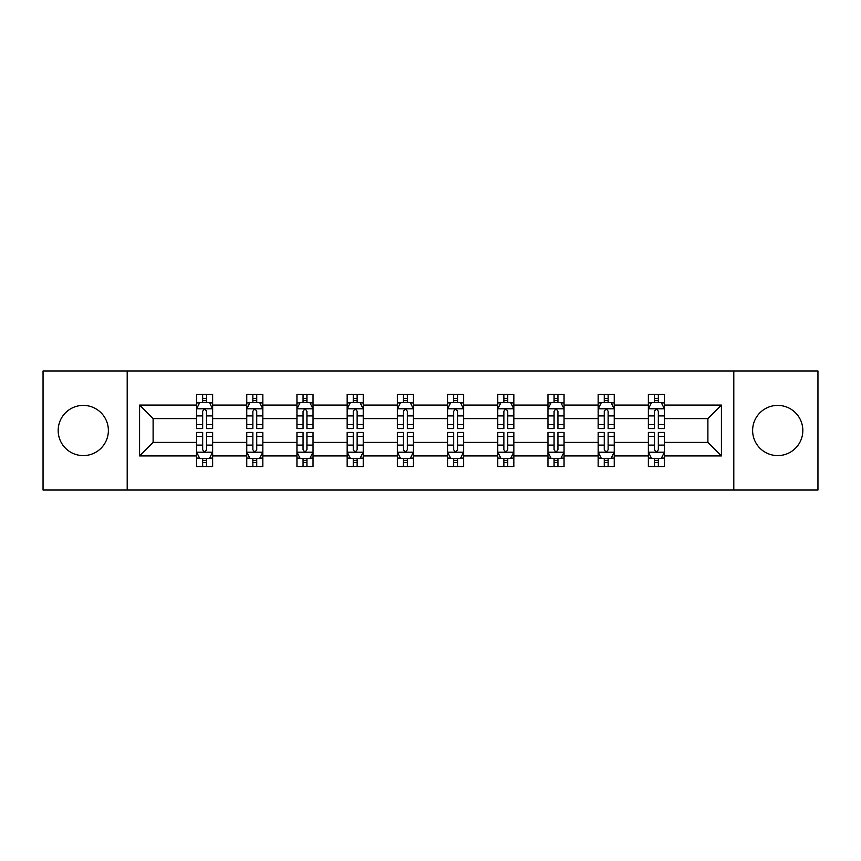 <?xml version="1.0" encoding="UTF-8"?>
<svg xmlns="http://www.w3.org/2000/svg" width="861" height="861" viewBox="0 0 861 861"><rect width="100%" height="100%" fill="white"/><g stroke="black" fill="none" stroke-linecap="round" stroke-linejoin="round"><path stroke-width="1.29" d="M777.72 405.402A25.098 25.098 0 0 0 752.622 430.5A25.098 25.098 0 0 0 777.72 455.598A25.098 25.098 0 0 0 802.829 430.5A25.098 25.098 0 0 0 777.72 405.402M83.28 405.402A25.098 25.098 0 0 0 58.171 430.5A25.098 25.098 0 0 0 83.28 455.598A25.098 25.098 0 0 0 108.378 430.5A25.098 25.098 0 0 0 83.28 405.402M733.798 370.962L43.05 370.962L43.05 490.038L817.95 490.038L817.95 370.962L733.798 370.962L733.798 490.038M664.455 455.921L664.455 442.403L707.893 442.403L721.41 455.921L664.455 455.921L664.455 466.705L658.331 466.705L658.331 458.493M127.202 490.038L127.202 370.962M648.365 455.921L614.248 455.921L614.248 442.403L648.365 442.403L648.365 466.705L664.455 466.705L664.455 458.106L661.42 458.106M614.248 455.921L614.248 466.705L608.135 466.705L608.135 458.493M598.158 455.921L564.052 455.921L564.052 442.403L598.158 442.403L598.158 466.705L614.248 466.705L614.248 458.106L611.224 458.106M564.052 455.921L564.052 466.705L557.939 466.705L557.939 458.493M547.962 455.921L513.845 455.921L513.845 442.403L547.962 442.403L547.962 466.705L564.052 466.705L564.052 458.106L561.028 458.106M513.845 455.921L513.845 466.705L507.732 466.705L507.732 458.493M497.755 455.921L463.648 455.921L463.648 442.403L497.755 442.403L497.755 466.705L513.845 466.705L513.845 458.106L510.821 458.106M463.648 455.921L463.648 466.705L457.535 466.705L457.535 458.493M447.559 455.921L413.441 455.921L413.441 442.403L447.559 442.403L447.559 466.705L463.648 466.705L463.648 458.106L460.624 458.106M413.441 455.921L413.441 466.705L407.328 466.705L407.328 458.493M397.351 455.921L363.245 455.921L363.245 442.403L397.351 442.403L397.351 466.705L413.441 466.705L413.441 458.106L410.417 458.106M363.245 455.921L363.245 466.705L357.132 466.705L357.132 458.493M347.155 455.921L313.038 455.921L313.038 442.403L347.155 442.403L347.155 466.705L363.245 466.705L363.245 458.106L360.221 458.106M313.038 455.921L313.038 466.705L306.925 466.705L306.925 458.493M296.948 455.921L262.842 455.921L262.842 442.403L296.948 442.403L296.948 466.705L313.038 466.705L313.038 458.106L310.014 458.106M262.842 455.921L262.842 466.705L256.729 466.705L256.729 458.493M246.752 455.921L212.635 455.921L212.635 442.403L246.752 442.403L246.752 466.705L262.842 466.705L262.842 458.106L259.818 458.106M212.635 455.921L212.635 466.705L206.522 466.705L206.522 458.493M196.545 455.921L139.59 455.921L139.59 405.079L196.545 405.079L196.545 418.597L153.107 418.597L153.107 442.403L196.545 442.403L196.545 466.705L212.635 466.705L212.635 458.106L209.61 458.106M199.58 402.894L196.545 402.894L196.545 394.295L196.545 405.079M202.669 402.507L202.669 394.295L196.545 394.295L212.635 394.295L212.635 405.079L246.752 405.079L246.752 394.295L262.842 394.295L262.842 405.079L296.948 405.079L296.948 394.295L313.038 394.295L313.038 405.079L347.155 405.079L347.155 394.295L363.245 394.295L363.245 405.079L397.351 405.079L397.351 394.295L413.441 394.295L413.441 405.079L447.559 405.079L447.559 394.295L463.648 394.295L463.648 405.079L497.755 405.079L497.755 394.295L513.845 394.295L513.845 405.079L547.962 405.079L547.962 394.295L564.052 394.295L564.052 405.079L598.158 405.079L598.158 394.295L614.248 394.295L614.248 405.079L648.365 405.079L648.365 394.295L664.455 394.295L664.455 405.079L721.41 405.079L721.41 455.921M648.365 405.079L648.365 418.597L614.248 418.597L614.248 405.079M598.158 405.079L598.158 418.597L564.052 418.597L564.052 405.079M547.962 405.079L547.962 418.597L513.845 418.597L513.845 405.079M497.755 405.079L497.755 418.597L463.648 418.597L463.648 405.079M447.559 405.079L447.559 418.597L413.441 418.597L413.441 405.079M397.351 405.079L397.351 418.597L363.245 418.597L363.245 405.079M347.155 405.079L347.155 418.597L313.038 418.597L313.038 405.079M296.948 405.079L296.948 418.597L262.842 418.597L262.842 405.079M246.752 405.079L246.752 418.597L212.635 418.597L212.635 405.079M139.59 405.079L153.107 418.597M707.893 442.403L707.893 418.597L664.455 418.597L664.455 405.079M654.478 402.345L658.331 402.345M604.271 402.345L608.135 402.345M554.075 402.345L557.939 402.345M503.868 402.345L507.732 402.345M453.672 402.345L457.535 402.345M403.465 402.345L407.328 402.345M353.268 402.345L357.132 402.345M303.061 402.345L306.925 402.345M252.865 402.345L256.729 402.345M202.669 402.345L206.522 402.345M202.669 458.655L206.522 458.655M252.865 458.655L256.729 458.655M303.061 458.655L306.925 458.655M353.268 458.655L357.132 458.655M403.465 458.655L407.328 458.655M453.672 458.655L457.535 458.655M503.868 458.655L507.732 458.655M554.075 458.655L557.939 458.655M604.271 458.655L608.135 458.655M654.478 458.655L658.331 458.655M153.107 442.403L139.59 455.921M721.41 405.079L707.893 418.597M206.522 398.482L202.669 398.482M196.545 424.538L196.545 428.574L202.669 428.574L202.669 424.538L196.545 424.538L196.545 418.597M212.635 418.597L212.635 428.574L206.522 428.574L206.522 411.354C205.241 408.878 203.949 408.878 202.669 411.354L202.669 424.538M209.61 402.894L212.635 402.894L212.635 394.295L206.522 394.295L206.522 402.507M212.635 408.943L209.417 402.507L199.763 402.507L196.545 408.943M202.669 462.518L206.522 462.518M212.635 436.462L212.635 432.426L206.522 432.426L206.522 436.462L212.635 436.462L212.635 442.403M196.545 442.403L196.545 432.426L202.669 432.426L202.669 449.646C203.949 452.122 205.241 452.122 206.522 449.646L206.522 436.462M199.58 458.106L196.545 458.106L196.545 466.705L202.669 466.705L202.669 458.493M196.545 452.057L199.763 458.493L209.417 458.493L212.635 452.057M256.729 398.482L252.865 398.482M249.776 402.894L246.752 402.894L246.752 394.295L252.865 394.295L252.865 402.507M246.752 424.538L246.752 428.574L252.865 428.574L252.865 424.538L246.752 424.538L246.752 418.597M262.842 418.597L262.842 428.574L256.729 428.574L256.729 411.354C255.437 408.878 254.156 408.878 252.865 411.354L252.865 424.538M259.818 402.894L262.842 402.894L262.842 394.295L256.729 394.295L256.729 402.507M262.842 408.943L259.624 402.507L249.97 402.507L246.752 408.943M306.925 398.482L303.061 398.482M299.972 402.894L296.948 402.894L296.948 394.295L303.061 394.295L303.061 402.507M296.948 424.538L296.948 428.574L303.061 428.574L303.061 424.538L296.948 424.538L296.948 418.597M313.038 418.597L313.038 428.574L306.925 428.574L306.925 411.354C305.644 408.878 304.353 408.878 303.061 411.354L303.061 424.538M310.014 402.894L313.038 402.894L313.038 394.295L306.925 394.295L306.925 402.507M313.038 408.943L309.82 402.507L300.166 402.507L296.948 408.943M252.865 462.518L256.729 462.518M262.842 436.462L262.842 432.426L256.729 432.426L256.729 436.462L262.842 436.462L262.842 442.403M246.752 442.403L246.752 432.426L252.865 432.426L252.865 449.646C254.146 452.122 255.437 452.122 256.729 449.646L256.729 436.462M249.776 458.106L246.752 458.106L246.752 466.705L252.865 466.705L252.865 458.493M246.752 452.057L249.97 458.493L259.624 458.493L262.842 452.057M303.061 462.518L306.925 462.518M313.038 436.462L313.038 432.426L306.925 432.426L306.925 436.462L313.038 436.462L313.038 442.403M296.948 442.403L296.948 432.426L303.061 432.426L303.061 449.646C304.353 452.122 305.644 452.122 306.925 449.646L306.925 436.462M299.972 458.106L296.948 458.106L296.948 466.705L303.061 466.705L303.061 458.493M296.948 452.057L300.166 458.493L309.82 458.493L313.038 452.057M357.132 398.482L353.268 398.482M350.179 402.894L347.155 402.894L347.155 394.295L353.268 394.295L353.268 402.507M347.155 424.538L347.155 428.574L353.268 428.574L353.268 424.538L347.155 424.538L347.155 418.597M363.245 418.597L363.245 428.574L357.132 428.574L357.132 411.354C355.841 408.878 354.56 408.878 353.268 411.354L353.268 424.538M360.221 402.894L363.245 402.894L363.245 394.295L357.132 394.295L357.132 402.507M363.245 408.943L360.027 402.507L350.373 402.507L347.155 408.943M353.268 462.518L357.132 462.518M363.245 436.462L363.245 432.426L357.132 432.426L357.132 436.462L363.245 436.462L363.245 442.403M347.155 442.403L347.155 432.426L353.268 432.426L353.268 449.646C354.549 452.122 355.841 452.122 357.132 449.646L357.132 436.462M350.179 458.106L347.155 458.106L347.155 466.705L353.268 466.705L353.268 458.493M347.155 452.057L350.373 458.493L360.027 458.493L363.245 452.057M407.328 398.482L403.465 398.482M400.376 402.894L397.351 402.894L397.351 394.295L403.465 394.295L403.465 402.507M397.351 424.538L397.351 428.574L403.465 428.574L403.465 424.538L397.351 424.538L397.351 418.597M413.441 418.597L413.441 428.574L407.328 428.574L407.328 411.354C406.048 408.878 404.756 408.878 403.465 411.354L403.465 424.538M410.417 402.894L413.441 402.894L413.441 394.295L407.328 394.295L407.328 402.507M413.441 408.943L410.223 402.507L400.569 402.507L397.351 408.943M403.465 462.518L407.328 462.518M413.441 436.462L413.441 432.426L407.328 432.426L407.328 436.462L413.441 436.462L413.441 442.403M397.351 442.403L397.351 432.426L403.465 432.426L403.465 449.646C404.756 452.122 406.037 452.122 407.328 449.646L407.328 436.462M400.376 458.106L397.351 458.106L397.351 466.705L403.465 466.705L403.465 458.493M397.351 452.057L400.569 458.493L410.223 458.493L413.441 452.057M457.535 398.482L453.672 398.482M450.583 402.894L447.559 402.894L447.559 394.295L453.672 394.295L453.672 402.507M447.559 424.538L447.559 428.574L453.672 428.574L453.672 424.538L447.559 424.538L447.559 418.597M463.648 418.597L463.648 428.574L457.535 428.574L457.535 411.354C456.244 408.878 454.963 408.878 453.672 411.354L453.672 424.538M460.624 402.894L463.648 402.894L463.648 394.295L457.535 394.295L457.535 402.507M463.648 408.943L460.431 402.507L450.777 402.507L447.559 408.943M453.672 462.518L457.535 462.518M463.648 436.462L463.648 432.426L457.535 432.426L457.535 436.462L463.648 436.462L463.648 442.403M447.559 442.403L447.559 432.426L453.672 432.426L453.672 449.646C454.952 452.122 456.244 452.122 457.535 449.646L457.535 436.462M450.583 458.106L447.559 458.106L447.559 466.705L453.672 466.705L453.672 458.493M447.559 452.057L450.777 458.493L460.431 458.493L463.648 452.057M507.732 398.482L503.868 398.482M500.779 402.894L497.755 402.894L497.755 394.295L503.868 394.295L503.868 402.507M497.755 424.538L497.755 428.574L503.868 428.574L503.868 424.538L497.755 424.538L497.755 418.597M513.845 418.597L513.845 428.574L507.732 428.574L507.732 411.354C506.451 408.878 505.159 408.878 503.868 411.354L503.868 424.538M510.821 402.894L513.845 402.894L513.845 394.295L507.732 394.295L507.732 402.507M513.845 408.943L510.627 402.507L500.973 402.507L497.755 408.943M503.868 462.518L507.732 462.518M513.845 436.462L513.845 432.426L507.732 432.426L507.732 436.462L513.845 436.462L513.845 442.403M497.755 442.403L497.755 432.426L503.868 432.426L503.868 449.646C505.159 452.122 506.44 452.122 507.732 449.646L507.732 436.462M500.779 458.106L497.755 458.106L497.755 466.705L503.868 466.705L503.868 458.493M497.755 452.057L500.973 458.493L510.627 458.493L513.845 452.057M557.939 398.482L554.075 398.482M550.986 402.894L547.962 402.894L547.962 394.295L554.075 394.295L554.075 402.507M547.962 424.538L547.962 428.574L554.075 428.574L554.075 424.538L547.962 424.538L547.962 418.597M564.052 418.597L564.052 428.574L557.939 428.574L557.939 411.354C556.647 408.878 555.356 408.878 554.075 411.354L554.075 424.538M561.028 402.894L564.052 402.894L564.052 394.295L557.939 394.295L557.939 402.507M564.052 408.943L560.834 402.507L551.18 402.507L547.962 408.943M554.075 462.518L557.939 462.518M564.052 436.462L564.052 432.426L557.939 432.426L557.939 436.462L564.052 436.462L564.052 442.403M547.962 442.403L547.962 432.426L554.075 432.426L554.075 449.646C555.356 452.122 556.647 452.122 557.939 449.646L557.939 436.462M550.986 458.106L547.962 458.106L547.962 466.705L554.075 466.705L554.075 458.493M547.962 452.057L551.18 458.493L560.834 458.493L564.052 452.057M608.135 398.482L604.271 398.482M601.182 402.894L598.158 402.894L598.158 394.295L604.271 394.295L604.271 402.507M598.158 424.538L598.158 428.574L604.271 428.574L604.271 424.538L598.158 424.538L598.158 418.597M614.248 418.597L614.248 428.574L608.135 428.574L608.135 411.354C606.854 408.878 605.563 408.878 604.271 411.354L604.271 424.538M611.224 402.894L614.248 402.894L614.248 394.295L608.135 394.295L608.135 402.507M614.248 408.943L611.03 402.507L601.376 402.507L598.158 408.943M604.271 462.518L608.135 462.518M614.248 436.462L614.248 432.426L608.135 432.426L608.135 436.462L614.248 436.462L614.248 442.403M598.158 442.403L598.158 432.426L604.271 432.426L604.271 449.646C605.563 452.122 606.844 452.122 608.135 449.646L608.135 436.462M601.182 458.106L598.158 458.106L598.158 466.705L604.271 466.705L604.271 458.493M598.158 452.057L601.376 458.493L611.03 458.493L614.248 452.057M658.331 398.482L654.478 398.482M651.39 402.894L648.365 402.894L648.365 394.295L654.478 394.295L654.478 402.507M648.365 424.538L648.365 428.574L654.478 428.574L654.478 424.538L648.365 424.538L648.365 418.597M664.455 418.597L664.455 428.574L658.331 428.574L658.331 411.354C657.051 408.878 655.759 408.878 654.478 411.354L654.478 424.538M661.42 402.894L664.455 402.894L664.455 394.295L658.331 394.295L658.331 402.507M664.455 408.943L661.237 402.507L651.583 402.507L648.365 408.943M654.478 462.518L658.331 462.518M664.455 436.462L664.455 432.426L658.331 432.426L658.331 436.462L664.455 436.462L664.455 442.403M648.365 442.403L648.365 432.426L654.478 432.426L654.478 449.646C655.759 452.122 657.051 452.122 658.331 449.646L658.331 436.462M651.39 458.106L648.365 458.106L648.365 466.705L654.478 466.705L654.478 458.493M648.365 452.057L651.583 458.493L661.237 458.493L664.455 452.057M212.559 408.781L196.631 408.781M212.635 424.538L206.522 424.538M202.669 415.906L196.545 415.906M212.635 415.906L206.522 415.906M206.522 400.526L202.669 400.526M196.631 452.219L212.559 452.219M196.545 436.462L202.669 436.462M206.522 445.094L212.635 445.094M196.545 445.094L202.669 445.094M202.669 460.474L206.522 460.474M262.756 408.781L246.827 408.781M262.842 424.538L256.729 424.538M252.865 415.906L246.752 415.906M262.842 415.906L256.729 415.906M256.729 400.526L252.865 400.526M312.963 408.781L297.034 408.781M313.038 424.538L306.925 424.538M303.061 415.906L296.948 415.906M313.038 415.906L306.925 415.906M306.925 400.526L303.061 400.526M246.827 452.219L262.756 452.219M246.752 436.462L252.865 436.462M256.729 445.094L262.842 445.094M246.752 445.094L252.865 445.094M252.865 460.474L256.729 460.474M297.034 452.219L312.963 452.219M296.948 436.462L303.061 436.462M306.925 445.094L313.038 445.094M296.948 445.094L303.061 445.094M303.061 460.474L306.925 460.474M363.159 408.781L347.231 408.781M363.245 424.538L357.132 424.538M353.268 415.906L347.155 415.906M363.245 415.906L357.132 415.906M357.132 400.526L353.268 400.526M347.231 452.219L363.159 452.219M347.155 436.462L353.268 436.462M357.132 445.094L363.245 445.094M347.155 445.094L353.268 445.094M353.268 460.474L357.132 460.474M413.366 408.781L397.438 408.781M413.441 424.538L407.328 424.538M403.465 415.906L397.351 415.906M413.441 415.906L407.328 415.906M407.328 400.526L403.465 400.526M397.438 452.219L413.366 452.219M397.351 436.462L403.465 436.462M407.328 445.094L413.441 445.094M397.351 445.094L403.465 445.094M403.465 460.474L407.328 460.474M463.562 408.781L447.634 408.781M463.648 424.538L457.535 424.538M453.672 415.906L447.559 415.906M463.648 415.906L457.535 415.906M457.535 400.526L453.672 400.526M447.634 452.219L463.562 452.219M447.559 436.462L453.672 436.462M457.535 445.094L463.648 445.094M447.559 445.094L453.672 445.094M453.672 460.474L457.535 460.474M513.769 408.781L497.841 408.781M513.845 424.538L507.732 424.538M503.868 415.906L497.755 415.906M513.845 415.906L507.732 415.906M507.732 400.526L503.868 400.526M497.841 452.219L513.769 452.219M497.755 436.462L503.868 436.462M507.732 445.094L513.845 445.094M497.755 445.094L503.868 445.094M503.868 460.474L507.732 460.474M563.966 408.781L548.037 408.781M564.052 424.538L557.939 424.538M554.075 415.906L547.962 415.906M564.052 415.906L557.939 415.906M557.939 400.526L554.075 400.526M548.037 452.219L563.966 452.219M547.962 436.462L554.075 436.462M557.939 445.094L564.052 445.094M547.962 445.094L554.075 445.094M554.075 460.474L557.939 460.474M614.173 408.781L598.244 408.781M614.248 424.538L608.135 424.538M604.271 415.906L598.158 415.906M614.248 415.906L608.135 415.906M608.135 400.526L604.271 400.526M598.244 452.219L614.173 452.219M598.158 436.462L604.271 436.462M608.135 445.094L614.248 445.094M598.158 445.094L604.271 445.094M604.271 460.474L608.135 460.474M664.369 408.781L648.441 408.781M664.455 424.538L658.331 424.538M654.478 415.906L648.365 415.906M664.455 415.906L658.331 415.906M658.331 400.526L654.478 400.526M648.441 452.219L664.369 452.219M648.365 436.462L654.478 436.462M658.331 445.094L664.455 445.094M648.365 445.094L654.478 445.094M654.478 460.474L658.331 460.474"/></g></svg>
